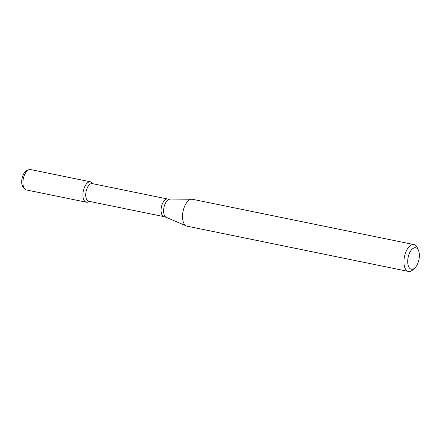 <?xml version="1.0" encoding="UTF-8"?>
<svg xmlns="http://www.w3.org/2000/svg" width="441" height="441" viewBox="0 0 441 441"><rect width="100%" height="100%" fill="white"/><g stroke="black" fill="none" stroke-linecap="round" stroke-linejoin="round"><path stroke-width="0.66" d="M89.473 201.416L88.211 201.972A10.408 5.237 -78.4 0 1 85.675 201.967A10.408 5.237 -78.4 0 1 83.966 188.561A10.408 5.237 -78.4 0 1 92.136 182.761L93.079 183.77M167.657 199.018A9.002 4.531 -78.4 0 0 161.555 206.322A9.002 4.531 -78.4 0 0 163.451 216.454A9.002 4.531 -78.4 0 0 164.052 216.663L88.707 201.256A9.002 4.531 -78.4 0 1 88.106 201.046A9.002 4.531 -78.4 0 1 86.21 190.914A9.002 4.531 -78.4 0 1 92.312 183.616L167.657 199.018L191.857 199.238A13.71 6.896 -78.4 0 1 192.563 199.31L413.967 244.579A13.71 6.896 -78.4 0 1 417.39 247.892L418.476 250.394A10.97 5.518 -78.4 0 1 414.904 267.869A10.97 5.518 -78.4 0 1 410.615 268.977A10.97 5.518 -78.4 0 1 409.342 253.47A10.97 5.518 -78.4 0 1 418.476 250.394M414.904 267.869L412.919 269.743A13.71 6.896 -78.4 0 1 408.476 271.447L187.067 226.178A13.71 6.896 -78.4 0 1 186.389 225.963A13.71 6.896 -78.4 0 1 186.157 225.853A13.71 6.896 -78.4 0 1 183.109 211.112A13.71 6.896 -78.4 0 1 191.857 199.238M408.476 271.447A13.71 6.896 -78.4 0 1 407.561 271.127A13.71 6.896 -78.4 0 1 404.673 255.697A13.71 6.896 -78.4 0 1 413.967 244.579M89.22 201.361A10.408 5.237 -78.4 0 1 86.364 202.21L26.377 189.944A10.408 5.237 -78.4 0 1 25.683 189.702A10.408 5.237 -78.4 0 1 24.779 189.002L23.307 187.431A9.09 4.57 -78.4 0 1 22.05 178.44A9.09 4.57 -78.4 0 1 26.741 170.661L28.704 169.796A10.408 5.237 -78.4 0 1 30.55 169.553L90.537 181.819A10.408 5.237 -78.4 0 1 92.825 183.721M24.779 189.002A10.408 5.237 -78.4 0 1 23.334 178.699A10.408 5.237 -78.4 0 1 28.704 169.796M86.364 202.21A10.408 5.237 -78.4 0 1 85.675 201.967A10.408 5.237 -78.4 0 1 83.481 190.258A10.408 5.237 -78.4 0 1 90.537 181.819M164.052 216.663L166.224 217.341A9.283 4.669 -78.4 0 1 166.064 217.264A9.283 4.669 -78.4 0 1 164.002 207.287A9.283 4.669 -78.4 0 1 169.923 199.249M166.224 217.341L186.389 225.963"/></g></svg>
